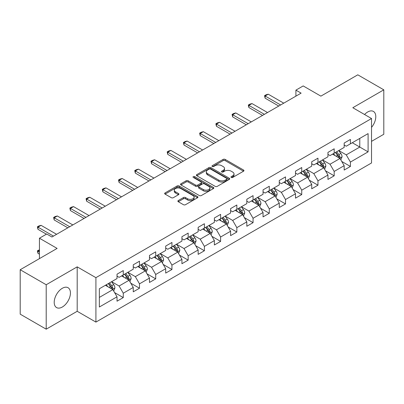 <?xml version="1.0" encoding="UTF-8"?>
<svg xmlns="http://www.w3.org/2000/svg" width="404" height="404" viewBox="0 0 404 404"><rect width="100%" height="100%" fill="white"/><g stroke="black" fill="none" stroke-linecap="round" stroke-linejoin="round"><path stroke-width="0.61" d="M231.255 177.457A1.01 0.586 0 0 0 232.684 177.457L243.531 171.195A1.444 0.833 0 0 0 243.955 170.604A1.444 0.833 0 0 0 243.531 170.018L225.154 159.408A1.444 0.833 0 0 0 223.114 159.408L212.267 165.67A1.01 0.586 0 0 0 211.969 166.084A1.01 0.586 0 0 0 212.267 166.493A1.01 0.586 0 0 0 213.696 166.493L215.1 165.685A4.621 2.666 0 0 1 221.634 165.685L223.165 166.569A4.621 2.666 0 0 1 224.518 168.453A4.621 2.666 0 0 1 223.165 170.342L221.761 171.15A1.01 0.586 0 0 0 221.463 171.564A1.01 0.586 0 0 0 221.761 171.978A1.01 0.586 0 0 0 223.19 171.978L224.594 171.165A4.621 2.666 0 0 1 231.128 171.165L232.659 172.048A4.621 2.666 0 0 1 234.012 173.937A4.621 2.666 0 0 1 232.659 175.821L231.255 176.634A1.01 0.586 0 0 0 230.957 177.048A1.01 0.586 0 0 0 231.255 177.457L231.255 176.634M62.322 307.02A11.474 6.626 120 0 0 69.816 296.91A11.474 6.626 120 0 0 68.059 287.719A11.474 6.626 120 0 0 62.322 288.284A11.474 6.626 120 0 0 54.828 298.394A11.474 6.626 120 0 0 56.585 307.59A11.474 6.626 120 0 0 62.322 307.02M371.529 127.381A11.474 6.626 120 0 0 373.417 111.423A11.474 6.626 120 0 0 367.68 111.989A11.474 6.626 120 0 0 364.56 114.514M178.295 200.546A1.444 0.833 0 0 0 177.876 201.136A1.444 0.833 0 0 0 178.295 201.727L183.451 204.702A1.444 0.833 0 0 0 185.492 204.702L197.541 197.748A1.444 0.833 0 0 0 197.965 197.157A1.444 0.833 0 0 0 197.541 196.571L179.164 185.961A1.444 0.833 0 0 0 177.124 185.961L165.074 192.915A1.444 0.833 0 0 0 164.655 193.506A1.444 0.833 0 0 0 165.074 194.092L171.306 197.687A1.444 0.833 0 0 0 173.346 197.687L178.502 194.713A1.444 0.833 0 0 0 178.922 194.122A1.444 0.833 0 0 0 178.502 193.536L175.412 191.749A3.863 2.232 0 0 1 174.281 190.173A3.863 2.232 0 0 1 176.664 188.113A3.863 2.232 0 0 1 180.876 188.597L192.971 195.581A3.863 2.232 0 0 1 194.102 197.157A3.863 2.232 0 0 1 191.718 199.217A3.863 2.232 0 0 1 187.512 198.738L185.492 197.571A1.444 0.833 0 0 0 183.451 197.571L178.295 200.546L178.295 201.727M371.529 141.355L383.8 134.269L383.8 89.834L357.798 74.821L320.877 96.137L303.197 85.931L295.915 90.132L301.116 93.137L51.919 237.007L46.723 234.007L39.441 238.208L39.441 258.626M46.202 284.744L46.202 329.179L77.194 311.287L77.194 266.852L46.202 284.744L20.2 269.731L57.121 248.415L39.441 238.208M77.194 266.852L95.915 277.659L371.529 118.534L371.529 162.969L95.915 322.094L95.915 277.659M383.8 89.834L352.808 107.727L371.529 118.534M215.201 186.37A1.444 0.833 0 0 0 217.241 186.37L229.29 179.416A1.444 0.833 0 0 0 229.714 178.831A1.444 0.833 0 0 0 229.29 178.24L210.913 167.63A1.444 0.833 0 0 0 208.873 167.63L196.824 174.584A1.444 0.833 0 0 0 196.405 175.174A1.444 0.833 0 0 0 196.824 175.765L215.201 186.37M193.708 177.674A1.01 0.586 0 0 1 194.733 177.821L194.733 176.619L213.413 187.406A1.444 0.833 0 0 1 213.837 187.991A1.444 0.833 0 0 1 213.413 188.582L201.369 195.536A1.444 0.833 0 0 1 199.329 195.536L180.952 184.931L180.952 183.749A1.444 0.833 0 0 0 180.527 184.34A1.444 0.833 0 0 0 180.952 184.931M180.952 183.749L186.108 180.775A1.444 0.833 0 0 1 188.148 180.775L195.602 185.077A1.444 0.833 0 0 0 197.642 185.077L201.061 183.103A1.444 0.833 0 0 0 201.485 182.512A1.444 0.833 0 0 0 201.061 181.921L193.304 177.442A1.01 0.586 0 0 1 193.006 177.033A1.01 0.586 0 0 1 193.632 176.492A1.01 0.586 0 0 1 194.733 176.619M46.202 329.179L20.2 314.166L20.2 269.731M114.585 292.582L123.27 297.596L123.27 293.213L133.254 287.446L133.254 291.829L139.491 288.229L139.491 283.845L149.48 278.078L149.48 282.462L155.717 278.861L155.717 274.478L165.701 268.711L165.701 273.094L171.942 269.493L171.942 265.11L181.926 259.343L181.926 263.726L188.168 260.125L188.168 255.742L198.152 249.975L198.152 254.358L204.394 250.758L204.394 246.374L214.378 240.612L214.378 244.996L220.614 241.39L220.614 237.007L230.603 231.245L230.603 235.628L236.84 232.022L236.84 227.639L246.824 221.877L246.824 226.26L253.066 222.654L253.066 218.271L263.049 212.509L263.049 216.892L269.291 213.287L269.291 208.903L279.275 203.141L279.275 207.525L285.517 203.924L285.517 199.541L295.501 193.774L295.501 198.157L301.743 194.556L301.743 190.173L311.726 184.406L311.726 188.789L317.963 185.189L317.963 180.805L327.952 175.038L327.952 179.421L334.189 175.821L334.189 171.437L344.173 165.67L344.173 170.054L350.414 166.453L350.414 162.07L368.094 151.864L368.094 133.608L359.777 138.41L359.777 147.056L368.094 151.864M123.27 297.596L117.029 301.197L117.029 296.814L99.349 307.02L99.349 288.769L117.029 278.558L117.029 274.175L123.27 270.574L123.27 274.957L133.254 269.19L133.254 264.807L139.491 261.206L139.491 265.59L149.48 259.822L149.48 255.439L155.717 251.838L155.717 256.222L165.701 250.46L165.701 246.076L171.942 242.471L171.942 246.854L181.926 241.092L181.926 236.709L188.168 233.103L188.168 237.486L198.152 231.724L198.152 227.341L204.394 223.735L204.394 228.119L214.378 222.357L214.378 217.973L220.614 214.367L220.614 218.751L230.603 212.989L230.603 208.605L236.84 205L236.84 209.383L246.824 203.621L246.824 199.238L253.066 195.637L253.066 200.02L263.049 194.253L263.049 189.87L269.291 186.269L269.291 190.653L279.275 184.886L279.275 180.502L285.517 176.901L285.517 181.285L295.501 175.518L295.501 171.134L301.743 167.534L301.743 171.917L311.726 166.15L311.726 161.767L317.963 158.166L317.963 162.549L327.952 156.787L327.952 152.399L334.189 148.798L334.189 153.182L344.173 147.42L344.173 143.036L350.414 139.431L350.414 143.814L368.094 133.608M121.604 275.917L129.093 280.24L119.109 286.007L111.62 281.684M117.029 276.159L119.109 277.356L123.27 274.957M119.109 286.007L123.27 293.213M129.093 280.24L133.254 287.446M137.83 266.549L145.319 270.872L135.335 276.639L127.846 272.316M133.254 266.791L135.335 267.993L139.491 265.59M135.335 276.639L139.491 283.845M145.319 270.872L149.48 278.078M154.055 257.181L161.544 261.504L151.556 267.271L144.071 262.948M149.48 257.424L151.556 258.626L155.717 256.222M151.556 267.271L155.717 274.478M161.544 261.504L165.701 268.711M170.281 247.814L177.765 252.136L167.781 257.904L160.292 253.581M165.701 248.056L167.781 249.258L171.942 246.854M167.781 257.904L171.942 265.11M177.765 252.136L181.926 259.343M186.502 238.446L193.991 242.774L184.007 248.536L176.518 244.213M181.926 238.688L184.007 239.89L188.168 237.486M184.007 248.536L188.168 255.742M193.991 242.774L198.152 249.975M202.727 229.083L210.216 233.406L200.233 239.168L192.743 234.845M198.152 229.321L200.233 230.522L204.394 228.119M200.233 239.168L204.394 246.374M210.216 233.406L214.378 240.612M218.953 219.715L226.442 224.038L216.458 229.8L208.969 225.477M214.378 219.953L216.458 221.155L220.614 218.751M216.458 229.8L220.614 237.007M226.442 224.038L230.603 231.245M235.178 210.348L242.668 214.67L232.684 220.433L225.195 216.11M230.603 210.585L232.684 211.787L236.84 209.383M232.684 220.433L236.84 227.639M242.668 214.67L246.824 221.877M251.404 200.98L258.888 205.303L248.904 211.065L241.415 206.742M246.824 201.217L248.904 202.419L253.066 200.02M248.904 211.065L253.066 218.271M258.888 205.303L263.049 212.509M267.625 191.612L275.114 195.935L265.13 201.702L257.641 197.374M263.049 191.855L265.13 193.051L269.291 190.653M265.13 201.702L269.291 208.903M275.114 195.935L279.275 203.141M283.85 182.244L291.34 186.567L281.356 192.334L273.867 188.012M279.275 182.487L281.356 183.684L285.517 181.285M281.356 192.334L285.517 199.541M291.34 186.567L295.501 193.774M300.076 172.877L307.565 177.199L297.581 182.967L290.092 178.644M295.501 173.119L297.581 174.321L301.743 171.917M297.581 182.967L301.743 190.173M307.565 177.199L311.726 184.406M316.302 163.509L323.791 167.832L313.807 173.599L306.318 169.276M311.726 163.751L313.807 164.953L317.963 162.549M313.807 173.599L317.963 180.805M323.791 167.832L327.952 175.038M332.527 154.141L340.017 158.464L330.028 164.231L322.544 159.908M327.952 154.384L330.028 155.585L334.189 153.182M330.028 164.231L334.189 171.437M340.017 158.464L344.173 165.67M352.288 142.733L359.777 147.056L346.253 154.863L338.764 150.541M344.173 145.016L346.253 146.218L350.414 143.814M346.253 154.863L350.414 162.07M77.194 311.287L95.915 322.094M295.915 90.132L295.915 96.137M99.349 297.415L112.868 289.607L105.378 285.285M112.868 289.607L117.029 296.814M341.728 161.438L350.414 166.453M325.508 170.806L334.189 175.821M309.282 180.174L317.963 185.189M293.057 189.542L301.743 194.556M276.831 198.909L285.517 203.924M260.605 208.277L269.291 213.287M244.38 217.64L253.066 222.654M228.159 227.008L236.84 232.022M211.933 236.375L220.614 241.39M195.708 245.743L204.394 250.758M179.482 255.111L188.168 260.125M163.256 264.479L171.942 269.493M147.036 273.846L155.717 278.861M130.81 283.214L139.491 288.229M231.659 177.598L232.659 177.023A4.621 2.666 0 0 0 234.012 175.139L234.012 173.937M224.518 168.453L224.518 169.655A4.621 2.666 0 0 1 223.165 171.543L222.165 172.119M243.511 171.205L225.154 160.61A1.444 0.833 0 0 0 223.114 160.61L212.671 166.64M229.27 179.427L210.913 168.832A1.444 0.833 0 0 0 208.873 168.832L196.844 175.775M226.735 179.24A1.01 0.586 0 0 0 227.033 178.831A1.01 0.586 0 0 0 226.735 178.417L210.605 169.104A1.01 0.586 0 0 0 209.176 169.104L207.696 169.958A4.621 2.666 0 0 0 206.343 171.846A4.621 2.666 0 0 0 207.696 173.73L218.726 180.098A4.621 2.666 0 0 0 225.255 180.098L226.735 179.24L226.735 180.442A1.01 0.586 0 0 0 227.033 180.027L227.033 178.831M206.343 171.846L206.343 173.043A4.621 2.666 0 0 0 207.696 174.932L207.696 173.73M226.735 180.442L225.255 181.295A4.621 2.666 0 0 1 218.726 181.295L207.696 174.932M180.972 184.941L186.108 181.977L186.108 180.775M201.485 182.512L201.485 183.714A1.444 0.833 0 0 1 201.061 184.305L197.642 186.279A1.444 0.833 0 0 1 195.602 186.279L188.148 181.977A1.444 0.833 0 0 0 186.108 181.977M194.733 177.821L213.398 188.592M203.333 189.542A3.863 2.232 0 0 0 207.54 190.026A3.863 2.232 0 0 0 209.928 187.966A3.863 2.232 0 0 0 208.797 186.385L204.535 183.926A1.444 0.833 0 0 0 202.49 183.926L199.071 185.901A1.444 0.833 0 0 0 198.647 186.491A1.444 0.833 0 0 0 199.071 187.082L203.333 189.542L203.333 190.744A3.863 2.232 0 0 0 207.54 191.223A3.863 2.232 0 0 0 209.928 189.163L209.928 187.966M198.647 186.491L198.647 187.693A1.444 0.833 0 0 0 199.071 188.279L199.071 187.082M203.333 190.744L199.071 188.279M194.102 197.157L194.102 198.359A3.863 2.232 0 0 1 191.718 200.419A3.863 2.232 0 0 1 187.512 199.935L185.492 198.773A1.444 0.833 0 0 0 183.451 198.773L178.316 201.737M174.281 190.173L174.281 191.375A3.863 2.232 0 0 0 175.412 192.95L175.412 191.749M178.482 194.723L175.412 192.95M197.541 196.571L197.541 197.748L179.164 187.163A1.444 0.833 0 0 0 177.124 187.163L165.095 194.107L165.074 192.915M340.835 159.888L342.072 156.772A3.899 2.252 -120 0 0 340.83 153.454L338.683 150.586M334.941 155.535L333.482 153.591M339.411 158.121L339.971 156.939A3.899 2.252 -120 0 0 338.855 154.596L336.709 151.727M335.729 152.293L338.113 155.474A1.985 1.146 60 0 1 338.471 156.075L339.971 156.939M335.456 152.449L337.603 155.313A3.899 2.252 60 0 1 338.719 157.661M280.629 104.964L265.11 96.006L265.11 98.167L264.539 95.677L266.1 94.773L268.231 94.203L283.749 103.161M278.755 106.045L265.11 98.167M268.231 94.203L265.11 96.006L264.539 95.677M324.609 169.256L325.846 166.14A3.899 2.252 -120 0 0 324.604 162.822L322.458 159.954M318.716 164.903L317.256 162.958M323.185 167.483L323.745 166.307A3.899 2.252 -120 0 0 322.629 163.963L320.483 161.095M319.503 161.661L321.887 164.837A1.985 1.146 60 0 1 322.246 165.443L323.745 166.307M319.236 161.817L321.382 164.681A3.899 2.252 60 0 1 322.498 167.029M308.388 178.624L309.626 175.508A3.899 2.252 -120 0 0 308.378 172.19L306.232 169.321M302.49 174.27L301.031 172.326M306.959 176.851L307.52 175.674A3.899 2.252 -120 0 0 306.404 173.331L304.257 170.463M303.283 171.028L305.661 174.205A1.985 1.146 60 0 1 306.025 174.811L307.52 175.674M303.01 171.185L305.156 174.048A3.899 2.252 60 0 1 306.272 176.397M264.403 114.332L248.884 105.373L248.884 107.535L248.314 105.045L249.874 104.141L252.005 103.57L267.524 112.529M262.529 115.413L248.884 107.535M252.005 103.57L248.884 105.373L248.314 105.045M248.177 123.7L232.659 114.741L232.659 116.902L232.088 114.408L233.648 113.509L235.779 112.938L251.298 121.897M246.304 124.78L232.659 116.902M235.779 112.938L232.659 114.741L232.088 114.408M292.163 187.991L293.4 184.875A3.899 2.252 -120 0 0 292.153 181.558L290.006 178.689M286.264 183.638L284.81 181.694M290.739 186.219L291.294 185.042A3.899 2.252 -120 0 0 290.178 182.699L288.032 179.831M287.057 180.396L289.436 183.573A1.985 1.146 60 0 1 289.799 184.179L291.294 185.042M286.784 180.553L288.931 183.416A3.899 2.252 60 0 1 290.047 185.759M275.937 197.359L277.174 194.243A3.899 2.252 -120 0 0 275.932 190.92L273.786 188.057M270.044 193.006L268.584 191.062M274.513 195.587L275.068 194.41A3.899 2.252 -120 0 0 273.952 192.062L271.806 189.198M270.832 189.764L273.21 192.94A1.985 1.146 60 0 1 273.574 193.546L275.068 194.41M270.559 189.92L272.705 192.784A3.899 2.252 60 0 1 273.821 195.127M259.711 206.727L260.949 203.611A3.899 2.252 -120 0 0 259.706 200.288L257.56 197.425M253.818 202.374L252.359 200.424M258.287 204.954L258.843 203.778A3.899 2.252 -120 0 0 257.732 201.429L255.581 198.566M254.606 199.132L256.989 202.308A1.985 1.146 60 0 1 257.348 202.909L258.843 203.778M254.333 199.288L256.479 202.151A3.899 2.252 60 0 1 257.595 204.495M231.952 133.067L216.438 124.109L216.438 126.27L215.862 123.775L217.423 122.877L219.554 122.306L235.072 131.265M230.083 134.148L216.438 126.27M219.554 122.306L216.438 124.109L215.862 123.775M215.731 142.435L200.212 133.477L200.212 135.638L199.637 133.143L201.197 132.244L203.333 131.674L218.847 140.632M213.857 143.516L200.212 135.638M203.333 131.674L200.212 133.477L199.637 133.143M199.505 151.803L183.987 142.844L183.987 145.006L183.416 142.511L184.976 141.612L187.108 141.041L202.626 150M197.632 152.884L183.987 145.006M187.108 141.041L183.987 142.844L183.416 142.511M183.28 161.166L167.761 152.207L167.761 154.373L167.19 151.879L168.751 150.98L170.882 150.409L186.401 159.368M181.406 162.251L167.761 154.373M170.882 150.409L167.761 152.207L167.19 151.879M167.054 170.533L151.535 161.575L151.535 163.736L150.965 161.246L152.525 160.348L154.656 159.777L170.175 168.736M165.18 171.614L151.535 163.736M154.656 159.777L151.535 161.575L150.965 161.246M150.828 179.901L135.315 170.942L135.315 173.104L134.739 170.614L136.299 169.71L138.431 169.145L153.949 178.103M148.96 180.982L135.315 173.104M138.431 169.145L135.315 170.942L134.739 170.614M134.603 189.269L119.089 180.31L119.089 182.472L118.513 179.982L120.074 179.078L122.21 178.507L137.724 187.466M132.734 190.35L119.089 182.472M122.21 178.507L119.089 180.31L118.513 179.982M118.382 198.637L102.863 189.678L102.863 191.839L102.293 189.35L103.853 188.446L105.984 187.875L121.498 196.834M116.509 199.717L102.863 191.839M105.984 187.875L102.863 189.678L102.293 189.35M102.156 208.004L86.638 199.046L86.638 201.207L86.067 198.718L87.628 197.814L89.759 197.243L105.277 206.202M100.283 209.085L86.638 201.207M89.759 197.243L86.638 199.046L86.067 198.718M85.931 217.372L70.412 208.413L70.412 210.575L69.842 208.08L71.402 207.181L73.533 206.611L89.052 215.569M84.057 218.453L70.412 210.575M73.533 206.611L70.412 208.413L69.842 208.08M69.705 226.74L54.187 217.781L54.187 219.943L53.616 217.448L55.176 216.549L57.307 215.978L72.826 224.937M67.832 227.821L54.187 219.943M57.307 215.978L54.187 217.781L53.616 217.448M53.48 236.108L37.966 227.149L37.966 229.31L37.39 226.816L38.951 225.917L41.082 225.346L56.6 234.305M46.41 234.184L37.966 229.31M41.082 225.346L37.966 227.149L37.39 226.816M243.486 216.095L244.723 212.979A3.899 2.252 -120 0 0 243.481 209.656L241.334 206.792M237.592 211.741L236.133 209.792M242.062 214.322L242.622 213.14A3.899 2.252 -120 0 0 241.506 210.797L239.36 207.934M238.38 208.494L240.764 211.676A1.985 1.146 60 0 1 241.122 212.277L242.622 213.14M238.113 208.651L240.259 211.519A3.899 2.252 60 0 1 241.375 213.862M227.265 225.462L228.502 222.341A3.899 2.252 -120 0 0 227.255 219.024L225.109 216.16M221.367 221.109L219.907 219.16M225.836 223.69L226.397 222.508A3.899 2.252 -120 0 0 225.281 220.165L223.134 217.302M222.155 217.862L224.538 221.044A1.985 1.146 60 0 1 224.897 221.644L226.397 222.508M221.887 218.019L224.033 220.887A3.899 2.252 60 0 1 225.149 223.23M211.04 234.83L212.277 231.709A3.899 2.252 -120 0 0 211.029 228.391L208.883 225.528M205.141 230.477L203.687 228.528M209.615 233.058L210.171 231.876A3.899 2.252 -120 0 0 209.055 229.533L206.909 226.669M205.934 227.23L208.312 230.411A1.985 1.146 60 0 1 208.676 231.012L210.171 231.876M205.661 227.386L207.808 230.255A3.899 2.252 60 0 1 208.924 232.598M194.814 244.193L196.051 241.077A3.899 2.252 -120 0 0 194.809 237.759L192.663 234.896M188.915 239.845L187.461 237.895M193.39 242.425L193.945 241.244A3.899 2.252 -120 0 0 192.829 238.9L190.683 236.032M189.708 236.598L192.087 239.779A1.985 1.146 60 0 1 192.45 240.38L193.945 241.244M189.436 236.754L191.582 239.623A3.899 2.252 60 0 1 192.698 241.966M178.588 253.561L179.825 250.445A3.899 2.252 -120 0 0 178.583 247.127L176.437 244.258M172.695 249.207L171.235 247.263M177.164 251.793L177.72 250.611A3.899 2.252 -120 0 0 176.604 248.268L174.457 245.4M173.483 245.965L175.866 249.147A1.985 1.146 60 0 1 176.225 249.748L177.72 250.611M173.21 246.122L175.356 248.99A3.899 2.252 60 0 1 176.472 251.333M162.363 262.928L163.6 259.812A3.899 2.252 -120 0 0 162.357 256.495L160.211 253.626M156.469 258.575L155.01 256.631M160.938 261.156L161.499 259.979A3.899 2.252 -120 0 0 160.383 257.636L158.237 254.767M157.257 255.333L159.641 258.51A1.985 1.146 60 0 1 159.999 259.115L161.499 259.979M156.984 255.49L159.136 258.353A3.899 2.252 60 0 1 160.247 260.701M146.137 272.296L147.374 269.18A3.899 2.252 -120 0 0 146.132 265.862L143.986 262.994M140.244 267.943L138.784 265.999M144.713 270.523L145.273 269.347A3.899 2.252 -120 0 0 144.157 267.004L142.011 264.135M141.031 264.701L143.415 267.877A1.985 1.146 60 0 1 143.773 268.483L145.273 269.347M140.764 264.857L142.91 267.721A3.899 2.252 60 0 1 144.026 270.069M129.916 281.664L131.154 278.548A3.899 2.252 -120 0 0 129.906 275.23L127.76 272.362M124.018 277.311L122.558 275.366M128.487 279.891L129.048 278.715A3.899 2.252 -120 0 0 127.932 276.371L125.785 273.503M124.811 274.069L127.189 277.245A1.985 1.146 60 0 1 127.553 277.851L129.048 278.715M124.538 274.225L126.684 277.088A3.899 2.252 60 0 1 127.8 279.432M113.691 291.031L114.928 287.916A3.899 2.252 -120 0 0 113.686 284.598L111.534 281.729M107.792 286.678L106.338 284.734M112.267 289.259L112.822 288.082A3.899 2.252 -120 0 0 111.706 285.734L109.56 282.871M108.585 283.436L110.964 286.613A1.985 1.146 60 0 1 111.327 287.219L112.822 288.082M108.312 283.593L110.459 286.456A3.899 2.252 60 0 1 111.575 288.799M39.441 250.313L37.966 251.167L39.441 252.02M37.966 253.328L37.39 250.833L37.966 251.167L37.966 253.328L39.441 254.182M37.39 250.833L39.441 249.803M232.659 177.023L232.659 175.821M221.761 171.978L221.761 171.15M223.165 171.543L223.165 170.342M212.267 166.493L212.267 165.67M223.114 160.61L223.114 159.408M225.154 160.61L225.154 159.408M243.531 171.195L243.531 170.018M196.824 175.765L196.824 174.584M208.873 168.832L208.873 167.63M210.913 168.832L210.913 167.63M229.29 179.416L229.29 178.24M218.726 181.295L218.726 180.098M225.255 181.295L225.255 180.098M188.148 181.977L188.148 180.775M195.602 186.279L195.602 185.077M197.642 186.279L197.642 185.077M201.061 184.305L201.061 183.103M213.413 188.582L213.413 187.406M183.451 198.773L183.451 197.571M185.492 198.773L185.492 197.571M187.512 199.935L187.512 198.738M178.502 194.713L178.502 193.536M177.124 187.163L177.124 185.961M179.164 187.163L179.164 185.961M339.628 158.242L342.047 156.848M338.855 154.596L340.83 153.454M336.083 156.197L337.603 155.313M323.407 167.609L325.821 166.216M322.629 163.963L324.604 162.822M319.857 165.564L321.382 164.681M307.181 176.977L309.6 175.583M306.404 173.331L308.378 172.19M303.631 174.932L305.156 174.048M290.956 186.345L293.375 184.951M290.178 182.699L292.153 181.558M287.406 184.295L288.931 183.416M274.73 195.713L277.149 194.319M273.952 192.062L275.932 190.92M271.18 193.662L272.705 192.784M258.504 205.081L260.923 203.687M257.732 201.429L259.706 200.288M254.959 203.03L256.479 202.151M242.279 214.448L244.698 213.049M241.506 210.797L243.481 209.656M238.734 212.398L240.259 211.519M226.058 223.816L228.472 222.417M225.281 220.165L227.255 219.024M222.508 221.766L224.033 220.887M209.833 233.184L212.252 231.785M209.055 229.533L211.029 228.391M206.282 231.133L207.808 230.255M193.607 242.552L196.026 241.153M192.829 238.9L194.809 237.759M190.057 240.501L191.582 239.623M177.381 251.919L179.8 250.52M176.604 248.268L178.583 247.127M173.831 249.869L175.356 248.99M161.156 261.282L163.575 259.888M160.383 257.636L162.357 256.495M157.611 259.237L159.136 258.353M144.935 270.65L147.349 269.256M144.157 267.004L146.132 265.862M141.385 268.604L142.91 267.721M128.709 280.017L131.128 278.624M127.932 276.371L129.906 275.23M125.159 277.967L126.684 277.088M112.484 289.385L114.903 287.991M111.706 285.734L113.686 284.598M108.934 287.335L110.459 286.456"/></g></svg>
